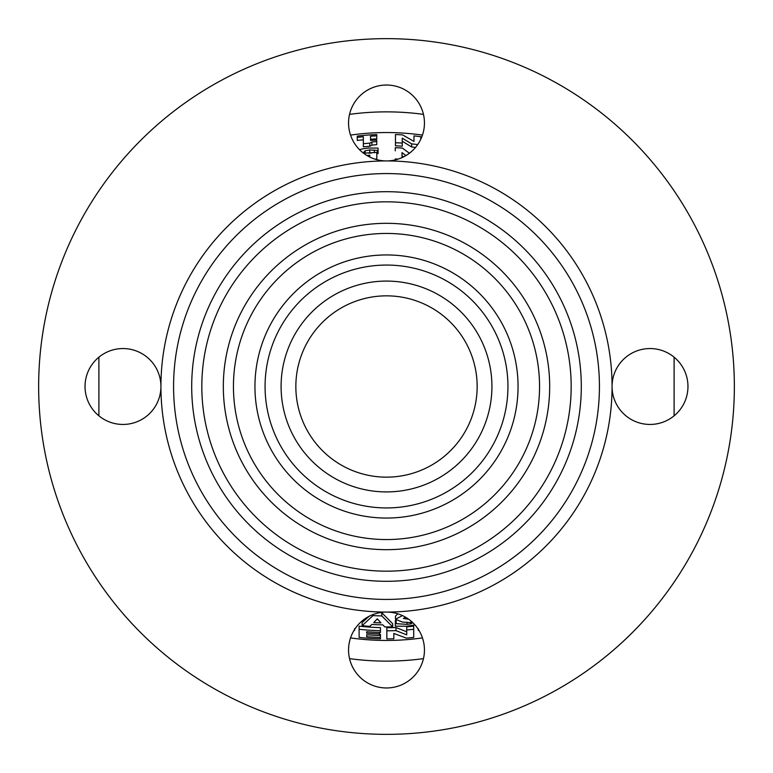 <?xml version="1.0" encoding="UTF-8"?>
<svg xmlns="http://www.w3.org/2000/svg" width="773" height="773" viewBox="0 0 773 773"><rect width="100%" height="100%" fill="white"/><g stroke="black" fill="none" stroke-linecap="round" stroke-linejoin="round"><path stroke-width="1.16" d="M352.817 140.454L351.821 138.396M366.856 155.45L369.794 155.18L369.794 157.141M374.924 159.112A227.677 227.677 0 0 1 376.799 159.025L376.799 152.436A234.267 234.267 0 0 0 376.151 152.455L365.416 153.093L363.861 152.117L365.127 150.793L369.774 149.933L377.398 150.426A236.248 236.248 0 0 1 378.065 150.406L378.065 148.107L368.479 148.02C363.01 148.667 360.044 149.295 359.561 149.894M376.799 155.586L376.799 159.663M369.794 155.18L369.794 157.045M365.127 150.793L365.127 153.035M371.426 153.015L368.711 153.18M377.398 150.426L377.398 153.576L376.799 153.479M378.065 150.406L378.065 153.547A233.108 233.108 0 0 0 377.398 153.576M409.39 153.238L402.395 148.078A238.944 238.944 0 0 0 395.264 147.711L395.264 150.841M398.076 159.112A227.677 227.677 0 0 0 395.264 158.987L395.264 159.895M402.037 157.595L402.037 152.619L405.902 155.586M403.506 156.9L402.037 155.779M420.744 139.324L420.744 136.724A252.114 252.114 0 0 0 413.98 135.884L413.98 141.42L402.598 134.898A252.114 252.114 0 0 0 395.467 134.541L395.467 142.734A243.93 243.93 0 0 1 402.24 143.082L402.24 138.145L411.661 143.875A243.93 243.93 0 0 1 417.7 144.58M411.661 143.875L411.661 146.986L402.24 141.208L402.24 146.184A240.838 240.838 0 0 0 395.467 145.836L395.467 137.584M415.526 147.421A240.838 240.838 0 0 0 411.661 146.986M413.98 141.42L413.98 138.947M357.271 136.087L357.271 137.381A250.829 250.829 0 0 1 363.349 136.744L363.349 143.701A243.901 243.901 0 0 1 369.803 143.169L371.881 142.029L376.76 141.556L376.76 140.135A246.558 246.558 0 0 0 370.547 140.454L370.547 136.183A250.829 250.829 0 0 1 376.76 135.864L376.76 134.57A252.114 252.114 0 0 0 357.271 136.087M371.881 142.029L371.881 145.121L369.803 146.271A240.809 240.809 0 0 0 363.349 146.802L363.349 139.807A247.785 247.785 0 0 0 357.271 140.444L357.271 137.381M376.76 141.556L376.76 144.648L371.881 145.121M369.803 143.169L369.803 146.271M370.547 136.183L370.547 140.454M376.76 135.864L376.76 138.908A247.785 247.785 0 0 0 370.547 139.237M408.666 619.221L403.332 618.448L405.719 617.298M402.443 615.588L395.496 619.279L402.482 622.081L412.724 622.748L410.724 623.84L407.062 624.362L396.172 623.676A237.369 237.369 0 0 1 395.332 623.705L395.332 626.169L406.82 626.246L414.927 624.884M395.496 619.279L395.496 616.11L397.824 613.801M410.724 623.84L410.724 622.101M396.172 623.676L396.172 620.603M395.332 623.705L395.332 620.574A234.238 234.238 0 0 0 396.095 620.535M354.044 630.362A246.017 246.017 0 0 0 354.536 630.43L354.536 628.7M380.461 638.836L380.461 637.416A250.993 250.993 0 0 1 366.682 636.701L366.682 634.778A249.07 249.07 0 0 0 379.475 635.474L379.475 633.889A247.486 247.486 0 0 1 366.682 633.193L366.682 631.715A246.017 246.017 0 0 0 380.461 632.44L380.461 630.72A244.297 244.297 0 0 1 359.116 629.251L359.116 637.416A252.404 252.404 0 0 0 380.461 638.836M379.475 633.889L379.475 632.42M366.682 633.193L366.682 631.715M366.682 636.701L366.682 634.778M380.461 637.416L380.461 634.372M380.461 630.72L380.461 627.628A241.205 241.205 0 0 1 359.116 626.149L359.116 629.251M413.71 637.435L413.71 629.27A244.297 244.297 0 0 1 406.724 629.956L406.724 634.855L395.96 630.613A244.297 244.297 0 0 1 386.848 630.797L386.848 638.904A252.404 252.404 0 0 0 393.834 638.798L393.834 633.435L406.366 638.121A252.404 252.404 0 0 0 413.71 637.435M395.96 630.613L395.96 627.521L406.724 631.792M386.848 635.87L386.848 627.705A241.205 241.205 0 0 0 395.96 627.521M406.724 629.956L406.724 626.855A241.205 241.205 0 0 0 413.71 626.169L413.71 629.27M393.834 633.435L393.834 635.764M373.021 615.569L362.131 625.686A240.422 240.422 0 0 0 369.813 626.343L371.861 624.439A238.384 238.384 0 0 0 382.78 624.855L384.828 626.922A240.422 240.422 0 0 0 392.684 626.845L392.684 623.734L381.794 612.728L381.794 615.917A229.465 229.465 0 0 1 373.021 615.569L373.021 614.554M380.944 622.883A236.451 236.451 0 0 1 373.697 622.603L377.311 618.806L380.944 622.883M376.577 619.598A233.311 233.311 0 0 0 378.045 619.656M392.684 626.845L381.794 615.917M379.765 612.68A226.276 226.276 0 0 0 381.794 612.728M362.131 625.686L362.131 622.555L369.185 616.255M418.27 628.72L418.27 630.459A246.017 246.017 0 0 0 418.956 630.362M386.5 160.929A37.945 37.945 0 0 1 353.638 104.007A37.945 37.945 0 0 1 419.362 104.007A37.945 37.945 0 0 1 386.5 160.929A225.571 225.571 0 0 0 160.929 386.5A37.945 37.945 0 0 1 104.007 419.362A37.945 37.945 0 0 1 104.007 353.638A37.945 37.945 0 0 1 160.929 386.5A225.571 225.571 0 0 0 386.5 612.071A37.945 37.945 0 0 1 419.362 668.993A37.945 37.945 0 0 1 353.638 668.993A37.945 37.945 0 0 1 386.5 612.071A225.571 225.571 0 0 0 612.071 386.5A37.945 37.945 0 0 1 668.993 353.638A37.945 37.945 0 0 1 668.993 419.362A37.945 37.945 0 0 1 612.071 386.5A225.571 225.571 0 0 0 386.5 160.929M38.65 386.5A347.85 347.85 0 0 0 560.425 687.748A347.85 347.85 0 0 0 560.425 85.252A347.85 347.85 0 0 0 38.65 386.5M173.577 386.5A212.923 212.923 0 0 0 492.961 570.899A212.923 212.923 0 0 0 492.961 202.101A212.923 212.923 0 0 0 173.577 386.5M191.704 386.5A194.796 194.796 0 0 0 483.898 555.198A194.796 194.796 0 0 0 483.898 217.802A194.796 194.796 0 0 0 191.704 386.5M201.821 386.5A184.679 184.679 0 0 0 478.835 546.434A184.679 184.679 0 0 0 478.835 226.566A184.679 184.679 0 0 0 201.821 386.5M223.329 386.5A163.171 163.171 0 0 0 468.09 527.814A163.171 163.171 0 0 0 468.09 245.186A163.171 163.171 0 0 0 223.329 386.5M233.446 386.5A153.054 153.054 0 0 0 463.027 519.05A153.054 153.054 0 0 0 463.027 253.95A153.054 153.054 0 0 0 233.446 386.5M254.945 386.5A131.555 131.555 0 0 0 452.273 500.431A131.555 131.555 0 0 0 452.273 272.569A131.555 131.555 0 0 0 254.945 386.5M265.071 386.5A121.429 121.429 0 0 0 447.219 491.667A121.429 121.429 0 0 0 447.219 281.333A121.429 121.429 0 0 0 265.071 386.5M281.092 386.5A105.408 105.408 0 0 0 439.209 477.791A105.408 105.408 0 0 0 439.209 295.209A105.408 105.408 0 0 0 281.092 386.5M295.846 386.5A90.654 90.654 0 0 0 431.827 465.008A90.654 90.654 0 0 0 431.827 307.992A90.654 90.654 0 0 0 295.846 386.5M369.774 149.933L369.774 153.083M374.316 150.001L374.316 152.696M422.464 135.101A253.959 253.959 0 0 0 350.536 135.101M407.593 619.241L407.593 618.477M407.062 624.362L407.062 622.12M350.536 637.899A253.959 253.959 0 0 0 422.464 637.899M674.104 357.174L674.104 415.826M423.459 114.365A274.637 274.637 0 0 0 349.541 114.365M98.896 357.174L98.896 415.826M349.541 658.635A274.637 274.637 0 0 0 423.459 658.635"/></g></svg>
